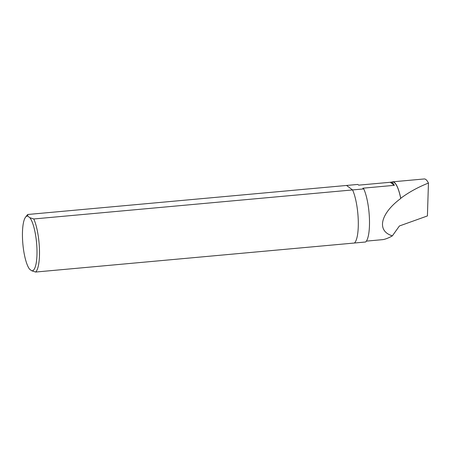 <?xml version="1.0" encoding="UTF-8"?>
<svg xmlns="http://www.w3.org/2000/svg" width="451" height="451" viewBox="0 0 451 451"><rect width="100%" height="100%" fill="white"/><g stroke="black" fill="none" stroke-linecap="round" stroke-linejoin="round"><path stroke-width="0.68" d="M35.623 272.043A29.49 7.385 -95.2 0 0 39.44 249.02A29.49 7.385 -95.2 0 0 33.774 218.966L352.575 189.933A29.49 7.385 84.8 0 1 358.246 219.987A29.49 7.385 84.8 0 1 354.43 243.016L365.626 241.995A29.49 7.385 -95.2 0 0 369.442 218.966A29.49 7.385 -95.2 0 0 363.771 188.913L362.813 188.202L394.354 185.327L390.239 182.277L358.697 185.147L357.733 184.436L346.543 185.457L352.575 189.933A29.49 7.385 84.8 0 1 358.246 219.987A29.49 7.385 84.8 0 1 354.43 243.016L35.623 272.043L31.694 270.763A27.46 6.878 -95.2 0 0 36.948 248.8A27.46 6.878 -95.2 0 0 29.845 217.681L27.748 216.125A27.46 6.878 -95.2 0 0 25.544 217.19A27.46 6.878 -95.2 0 0 22.753 242.649A27.46 6.878 -95.2 0 0 29.603 269.208L31.694 270.763M25.544 217.19L27.195 215.071A29.49 7.385 -95.2 0 1 27.736 214.49L346.543 185.457L352.575 189.933L363.771 188.913M390.239 182.277A28.272 7.081 84.8 0 1 390.656 182.187L392.703 182.001A28.272 7.081 -95.2 0 1 400.736 198.485C380.261 213.656 376.371 231.064 392.387 235.845C388.835 237.869 385.695 239.126 382.955 239.616L366.375 241.127M390.656 182.187A28.272 7.081 84.8 0 1 394.354 185.327M400.736 198.485L400.742 198.282A28.447 7.12 -95.2 0 0 392.686 181.826A28.447 7.12 -95.2 0 0 391.919 182.074M400.742 198.282C408.843 192.239 418.077 187.165 428.45 183.061A28.447 7.12 84.8 0 0 424.228 178.957L392.686 181.826M392.387 235.845L399.417 225.974L427.413 215.944L428.45 183.061M27.736 214.49L27.748 216.125M29.845 217.681L33.774 218.966"/></g></svg>
